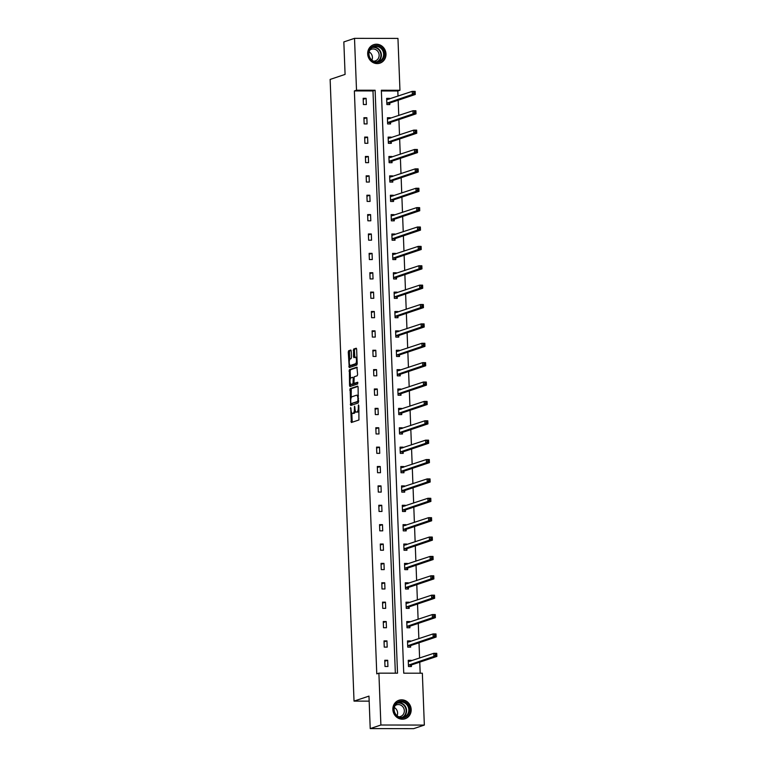 <?xml version="1.0" encoding="UTF-8"?>
<svg xmlns="http://www.w3.org/2000/svg" width="767" height="767" viewBox="0 0 767 767"><rect width="100%" height="100%" fill="white"/><g stroke="black" fill="none" stroke-linecap="round" stroke-linejoin="round"><path stroke-width="1.15" d="M350.692 407.517L351.344 422.512L358.937 419.971L358.812 405.657L358.486 404.899L358.294 407.526A3.931 1.352 -89.9 0 1 357.096 411.879L356.473 412.09A3.931 1.352 -89.9 0 1 356.319 412.119A3.931 1.352 -89.9 0 1 354.977 408.638L354.594 406.203L354.392 408.84A3.931 1.352 -89.9 0 1 353.203 413.183L352.571 413.394A3.931 1.352 -89.9 0 1 352.417 413.423A3.931 1.352 -89.9 0 1 351.085 409.942L350.692 407.517M385.993 53.92A9.75 9.099 -108.5 0 1 379.933 63.153A9.75 9.099 -108.5 0 1 367.681 53.891A9.75 9.099 -108.5 0 1 373.74 44.659A9.75 9.099 -108.5 0 1 385.993 53.92M411.179 709.523A9.75 9.099 -108.5 0 1 405.12 718.765A9.75 9.099 -108.5 0 1 392.857 709.504A9.75 9.099 -108.5 0 1 398.917 700.271A9.75 9.099 -108.5 0 1 411.179 709.523M351.219 351.113L350.807 350.03L348.64 350.749L348.266 352.111L349.234 367.575L356.828 365.044L357.201 363.683L356.645 349.292L356.233 348.208L353.625 349.071L353.491 356.588L353.903 357.681L355.226 357.249A3.279 1.131 -89.9 0 1 355.351 357.221A3.279 1.131 -89.9 0 1 356.473 360.317A3.279 1.131 -89.9 0 1 355.476 363.769L350.509 365.437A3.279 1.131 -89.9 0 1 350.375 365.456A3.279 1.131 -89.9 0 1 349.253 362.36A3.279 1.131 -89.9 0 1 350.26 358.908L351.085 358.63L351.459 357.269L351.219 351.113M424.343 725.074L413.662 728.65L370.221 728.592L368.975 696.11L354.028 701.115L330.136 79.423L345.083 74.409L343.837 41.926L354.517 38.35L397.958 38.408L399.952 90.266L381.343 90.247L403.739 673.186L422.349 673.215L424.343 725.074L380.892 725.016L378.898 673.158L397.517 673.177L375.121 90.238L356.511 90.209L354.517 38.35M370.221 728.592L380.892 725.016M395.35 673.177L372.983 90.947L354.373 90.928L376.77 673.867L378.898 673.158M354.373 90.928L356.511 90.209M350.097 388.668L350.692 405.503L358.285 402.963L358.103 387.21L357.69 386.127L350.097 388.668L351.267 388.668L351.19 397.718M350.672 384.123L350.72 385.456L349.551 385.456L349.368 369.704L356.914 367.172L357.614 374.411L357.24 375.772L354.181 376.798L353.97 382.244L354.383 383.327L357.614 382.254M349.551 385.456L349.963 386.539L357.681 383.96L357.652 382.244M354.028 701.115L369.167 701.143M390.355 118.319L390.336 117.744L387.402 117.734L387.632 123.947L390.576 123.947L390.518 122.567M391.841 157.072L391.822 156.497L388.888 156.497L389.128 162.7L392.062 162.709L392.004 161.319M393.337 195.825L393.308 195.249L390.374 195.249L390.614 201.462L393.548 201.462L393.5 200.072M394.823 234.587L394.804 234.002L391.86 234.002L392.1 240.215L395.043 240.215L394.986 238.825M396.309 273.34L396.29 272.764L393.356 272.755L393.596 278.967L396.529 278.977L396.472 277.587M397.805 312.092L397.776 311.517L394.842 311.517L395.082 317.72L398.015 317.73L397.968 316.34M399.291 350.845L399.271 350.27L396.328 350.27L396.568 356.482L399.502 356.482L399.454 355.092M400.777 389.607L400.757 389.032L397.824 389.022L398.063 395.235L400.997 395.235L400.94 393.845M402.263 428.36L402.244 427.785L399.31 427.775L399.549 433.988L402.483 433.997L402.426 432.607M403.758 467.113L403.73 466.537L400.796 466.537L401.036 472.74L403.969 472.75L403.921 471.36M405.244 505.875L405.225 505.29L402.282 505.29L402.522 511.503L405.465 511.503L405.407 510.113M406.731 544.628L406.711 544.052L403.778 544.043L404.017 550.255L406.951 550.255L406.893 548.865M408.226 583.38L408.197 582.805L405.264 582.795L405.503 589.008L408.437 589.018L408.389 587.627M409.712 622.133L409.693 621.558L406.75 621.558L406.989 627.77L409.923 627.77L409.875 626.38M411.198 660.895L411.179 660.31L408.245 660.31L408.485 666.523L411.419 666.523L411.361 665.133M420.182 673.205L419.76 662.151M419.607 658.076L419.012 642.775M418.859 638.7L418.274 623.398M418.111 619.324L417.526 604.022M417.373 599.938L416.788 584.646M416.625 580.561L416.04 565.269M415.887 561.185L415.292 545.893M415.139 541.809L414.554 526.517M414.391 522.432L413.806 507.131M413.653 503.056L413.058 487.754M412.905 483.68L412.32 468.378M412.157 464.294L411.572 449.002M411.419 444.918L410.824 429.625M410.671 425.541L410.086 410.249M409.923 406.165L409.338 390.873M409.185 386.789L408.59 371.487M408.437 367.412L407.852 352.111M407.689 348.036L407.104 332.734M406.951 328.659L406.357 313.358M406.203 309.274L405.618 293.982M405.455 289.897L404.871 274.605M404.717 270.521L404.132 255.229M403.969 251.145L403.384 235.852M403.231 231.768L402.637 216.467M402.483 212.392L401.898 197.09M401.735 193.016L401.151 177.714M400.997 173.63L400.403 158.338M400.249 154.253L399.665 138.961M399.502 134.877L398.917 119.585M398.763 115.501L398.169 100.209M398.015 96.124L397.814 90.985L381.372 90.966M410.45 641.509L410.431 640.934L407.498 640.934L407.737 647.147L410.671 647.147L410.613 645.756M408.964 602.757L408.945 602.181L406.011 602.181L406.251 608.384L409.185 608.394L409.127 607.004M407.478 564.004L407.459 563.429L404.516 563.419L404.755 569.632L407.689 569.641L407.641 568.251M405.992 525.251L405.964 524.666L403.03 524.666L403.269 530.879L406.203 530.879L406.155 529.489M404.497 486.489L404.477 485.914L401.544 485.914L401.783 492.126L404.717 492.126L404.66 490.736M403.011 447.736L402.991 447.161L400.058 447.161L400.288 453.364L403.231 453.374L403.174 451.984M401.524 408.984L401.496 408.408L398.562 408.399L398.802 414.611L401.735 414.611L401.687 413.231M400.029 370.231L400.01 369.646L397.076 369.646L397.316 375.859L400.249 375.859L400.192 374.469M398.543 331.469L398.524 330.893L395.59 330.893L395.83 337.106L398.763 337.106L398.706 335.716M397.057 292.716L397.038 292.141L394.094 292.131L394.334 298.344L397.268 298.353L397.22 296.963M395.571 253.963L395.542 253.388L392.608 253.378L392.848 259.591L395.782 259.591L395.734 258.201M394.075 215.211L394.056 214.626L391.122 214.626L391.362 220.838L394.296 220.838L394.238 219.448M392.589 176.448L392.57 175.873L389.636 175.873L389.866 182.076L392.809 182.086L392.752 180.696M391.103 137.696L391.074 137.12L388.14 137.111L388.38 143.324L391.314 143.333L391.266 141.943M389.607 98.943L389.588 98.368L386.654 98.358L386.894 104.571L389.828 104.571L389.77 103.181M397.814 90.985L399.952 90.266M372.983 90.947L375.121 90.238M366.108 98.329L366.348 104.542L363.405 104.542L363.165 98.329L366.108 98.329L363.203 99.307M366.847 117.706L367.086 123.918L364.152 123.918L363.913 117.706L366.847 117.706L363.951 118.684M367.594 137.092L367.834 143.295L364.9 143.295L364.661 137.082L367.594 137.092L364.699 138.06M368.342 156.468L368.572 162.671L365.638 162.671L365.399 156.458L368.342 156.468L365.437 157.436M369.08 175.844L369.32 182.057L366.386 182.047L366.147 175.835L369.08 175.844L366.185 176.813M369.828 195.221L370.068 201.433L367.134 201.424L366.894 195.221L369.828 195.221L366.933 196.189M370.576 214.597L370.806 220.81L367.872 220.8L367.633 214.597L370.576 214.597L367.671 215.565M371.314 233.973L371.554 240.186L368.62 240.186L368.381 233.973L371.314 233.973L368.419 234.951M372.062 253.35L372.302 259.562L369.368 259.562L369.128 253.35L372.062 253.35L369.167 254.328M372.8 272.726L373.04 278.939L370.106 278.939L369.867 272.726L372.8 272.726L369.905 273.704M373.548 292.112L373.788 298.315L370.854 298.315L370.614 292.102L373.548 292.112L370.653 293.08M374.296 311.488L374.536 317.701L371.592 317.691L371.362 311.479L374.296 311.488L371.391 312.457M375.034 330.865L375.274 337.077L372.34 337.068L372.1 330.855L375.034 330.865L372.139 331.833M375.782 350.241L376.022 356.454L373.088 356.444L372.848 350.241L375.782 350.241L372.887 351.209M376.53 369.617L376.77 375.83L373.826 375.83L373.587 369.617L376.53 369.617L373.625 370.586M377.268 388.994L377.508 395.206L374.574 395.206L374.334 388.994L377.268 388.994L374.373 389.972M378.016 408.37L378.256 414.583L375.322 414.583L375.082 408.37L378.016 408.37L375.121 409.348M378.764 427.756L378.994 433.959L376.06 433.959L375.82 427.746L378.764 427.756L375.859 428.724M379.502 447.132L379.742 453.335L376.808 453.335L376.568 447.123L379.502 447.132L376.607 448.101M380.25 466.509L380.49 472.721L377.556 472.712L377.316 466.499L380.25 466.509L377.354 467.477M380.998 485.885L381.228 492.098L378.294 492.088L378.054 485.885L380.998 485.885L378.093 486.853M381.736 505.261L381.976 511.474L379.042 511.464L378.802 505.261L381.736 505.261L378.84 506.23M382.484 524.638L382.723 530.85L379.79 530.85L379.55 524.638L382.484 524.638L379.588 525.616M383.222 544.014L383.462 550.227L380.528 550.227L380.288 544.014L383.222 544.014L380.327 544.992M383.97 563.39L384.209 569.603L381.276 569.603L381.036 563.39L383.97 563.39L381.074 564.368M384.718 582.776L384.957 588.979L382.014 588.979L381.784 582.767L384.718 582.776L381.813 583.745M385.456 602.153L385.696 608.365L382.762 608.356L382.522 602.143L385.456 602.153L382.56 603.121M386.204 621.529L386.443 627.742L383.51 627.732L383.27 621.519L386.204 621.529L383.308 622.497M386.952 640.905L387.191 647.118L384.248 647.108L384.018 640.905L386.952 640.905L384.046 641.874M387.69 660.282L387.929 666.494L384.996 666.485L384.756 660.282L387.69 660.282L384.794 661.25M411.179 660.31L408.255 660.713M410.431 640.934L407.517 641.337M409.693 621.558L406.769 621.951M408.945 602.181L406.021 602.574M408.197 582.805L405.283 583.198M407.459 563.429L404.535 563.822M406.711 544.052L403.787 544.445M405.964 524.666L403.049 525.069M405.225 505.29L402.301 505.693M404.477 485.914L401.553 486.307M403.73 466.537L400.815 466.93M402.991 447.161L400.067 447.554M402.244 427.785L399.329 428.178M401.496 408.408L398.581 408.801M400.757 389.032L397.833 389.425M400.01 369.646L397.095 370.049M399.271 350.27L396.347 350.672M398.524 330.893L395.599 331.286M397.776 311.517L394.861 311.91M397.038 292.141L394.113 292.534M396.29 272.764L393.366 273.157M395.542 253.388L392.627 253.781M394.804 234.002L391.879 234.405M394.056 214.626L391.132 215.028M393.308 195.249L390.393 195.643M392.57 175.873L389.646 176.266M391.822 156.497L388.898 156.89M391.074 137.12L388.16 137.514M390.336 117.744L387.412 118.137M389.588 98.368L386.673 98.761M353.434 413.403A3.931 1.352 -89.9 0 0 353.597 413.423A3.931 1.352 -89.9 0 0 353.75 413.403L352.571 413.394M355.418 411.122A3.931 1.352 -89.9 0 1 354.373 413.192L353.75 413.403M357.336 412.09A3.931 1.352 -89.9 0 0 357.489 412.119A3.931 1.352 -89.9 0 0 357.643 412.09L356.473 412.09M359.014 410.92A3.931 1.352 -89.9 0 1 358.275 411.879L357.643 412.09M351.775 412.953L352.245 422.214M357.959 386.424L351.267 388.668M351.42 403.634L351.593 405.206M350.807 402.876L351.133 403.634L357.758 401.409L357.949 398.687A3.931 1.352 -89.9 0 0 356.617 395.216A3.931 1.352 -89.9 0 0 356.463 395.235L351.938 396.76A3.931 1.352 -89.9 0 0 350.74 401.103L350.807 402.876M352.245 403.634L351.133 403.634M358.659 401.505L351.104 403.634M358.429 395.686A3.931 1.352 -89.9 0 0 357.786 395.216A3.931 1.352 -89.9 0 0 357.633 395.235M350.452 378.505L350.164 371.065L348.995 371.065M357.23 367.46L350.538 369.704L350.164 371.065M355.505 383.318L357.882 382.56M351.008 377.863A3.279 1.131 -89.9 0 0 350.001 381.314A3.279 1.131 -89.9 0 0 351.123 384.411A3.279 1.131 -89.9 0 0 351.257 384.382L353.002 383.797L353.223 378.352L352.801 377.268L351.008 377.863M352.168 384.382A3.279 1.131 -89.9 0 0 352.302 384.411A3.279 1.131 -89.9 0 0 352.427 384.382L351.257 384.382M355.61 383.318L352.427 384.382M350.72 385.456L350.864 386.242M351.42 365.437A3.279 1.131 -89.9 0 0 351.554 365.456A3.279 1.131 -89.9 0 0 351.679 365.437L350.509 365.437M357.182 363.165A3.279 1.131 -89.9 0 1 356.645 363.769L351.679 365.437M356.962 357.48A3.279 1.131 -89.9 0 0 356.53 357.221A3.279 1.131 -89.9 0 0 356.396 357.249M356.502 348.506L354.805 349.071L354.431 350.433L354.805 357.384M349.944 365.197L350.135 367.288M351.075 350.327L349.81 350.749L349.436 352.111L349.723 359.512M410.508 661.125L409.99 660.713M435.272 654.059L435.32 655.306L436.5 655.306L436.452 654.059L433.806 653.311L436.739 653.321L436.864 656.427L433.921 656.418L433.806 653.311L408.293 661.7M410.479 666.523L411.582 664.893L436.864 656.427L436.5 655.306M408.428 665.133L433.921 656.418L435.32 655.306M436.739 653.321L436.452 654.059M409.76 641.749L409.242 641.337M434.534 634.683L434.582 635.929L435.752 635.929L435.704 634.683L433.058 633.935L435.992 633.945L436.116 637.051L433.182 637.041L433.058 633.935L407.555 642.324M409.741 647.147L410.834 645.517L436.116 637.051L435.752 635.929M407.68 645.756L433.182 637.041L434.582 635.929M435.992 633.945L435.704 634.683M409.012 622.373L408.504 621.96M433.786 615.307L433.834 616.553L435.014 616.553L434.966 615.307L432.32 614.559L435.253 614.559L435.368 617.665L432.435 617.665L432.32 614.559L406.807 622.948M408.993 627.77L410.086 626.14L435.368 617.665L435.014 616.553M406.941 626.38L432.435 617.665L433.834 616.553M435.253 614.559L434.966 615.307M405.925 716.896A8.437 7.871 -108.5 0 1 394.976 713.809A8.437 7.871 -108.5 0 1 397.44 702.361A8.437 7.871 -108.5 0 1 408.38 705.448A8.437 7.871 -108.5 0 1 405.925 716.896M397.536 702.975A7.814 7.286 71.5 0 0 394.871 712.811A7.814 7.286 71.5 0 0 403.95 717.107A7.814 7.286 71.5 0 0 405.398 716.426A7.814 7.286 71.5 0 0 408.063 706.589A7.814 7.286 71.5 0 0 398.984 702.294A7.814 7.286 71.5 0 0 397.536 702.975M395.034 705.678A6.155 5.743 -108.5 0 1 403.749 708.229A6.155 5.743 -108.5 0 1 398.754 716.79M403.509 719.13A9.693 9.041 71.5 0 0 404.755 718.813A9.693 9.041 71.5 0 0 406.548 717.97A9.693 9.041 71.5 0 0 409.866 705.765A9.693 9.041 71.5 0 0 398.6 700.444A9.693 9.041 71.5 0 0 397.411 700.942M394.334 707.548A6.155 5.743 -108.5 0 1 397.076 715.726M380.739 61.283A8.437 7.871 -108.5 0 1 369.79 58.206A8.437 7.871 -108.5 0 1 372.254 46.758A8.437 7.871 -108.5 0 1 383.193 49.836A8.437 7.871 -108.5 0 1 380.739 61.283M372.35 47.362A7.814 7.286 71.5 0 0 369.684 57.209A7.814 7.286 71.5 0 0 378.764 61.504A7.814 7.286 71.5 0 0 380.211 60.823A7.814 7.286 71.5 0 0 382.877 50.977A7.814 7.286 71.5 0 0 373.797 46.682A7.814 7.286 71.5 0 0 372.35 47.362M369.847 50.066A6.155 5.743 -108.5 0 1 378.562 52.616A6.155 5.743 -108.5 0 1 373.567 61.178M378.323 63.527A9.693 9.041 71.5 0 0 379.569 63.21A9.693 9.041 71.5 0 0 381.362 62.367A9.693 9.041 71.5 0 0 384.679 50.162A9.693 9.041 71.5 0 0 373.414 44.831A9.693 9.041 71.5 0 0 372.225 45.339M369.148 51.935A6.155 5.743 -108.5 0 1 371.89 60.114M408.274 602.987L407.756 602.584M433.039 595.93L433.087 597.167L434.266 597.177L434.218 595.93L431.572 595.182L434.505 595.182L434.63 598.289L431.687 598.289L431.572 595.182L406.059 603.571M408.245 608.394L409.348 606.764L434.63 598.289L434.266 597.177M406.194 606.994L431.687 598.289L433.087 597.167M434.505 595.182L434.218 595.93M407.526 583.61L407.009 583.198M432.3 576.554L432.348 577.791L433.518 577.791L433.47 576.554L430.824 575.806L433.767 575.806L433.882 578.912L430.949 578.912L430.824 575.806L405.321 584.186M407.507 589.018L408.6 587.388L433.882 578.912L433.518 577.791M405.446 587.618L430.949 578.912L432.348 577.791M433.767 575.806L433.47 576.554M406.788 564.234L406.27 563.822M431.553 557.178L431.6 558.414L432.78 558.414L432.732 557.178L430.086 556.43L433.019 556.43L433.134 559.536L430.201 559.536L430.086 556.43L404.573 564.809M406.759 569.632L407.852 568.011L433.134 559.536L432.78 558.414M404.708 568.242L430.201 559.536L431.6 558.414M433.019 556.43L432.732 557.178M406.04 544.858L405.522 544.445M430.814 537.792L430.862 539.038L432.032 539.038L431.984 537.801L429.338 537.053L432.272 537.053L432.396 540.16L429.453 540.15L429.338 537.053L403.825 545.433M406.011 550.255L407.114 548.635L432.396 540.16L432.032 539.038M403.96 548.865L429.453 540.15L430.862 539.038M432.272 537.053L431.984 537.801M405.292 525.481L404.775 525.069M430.066 518.415L430.114 519.662L431.284 519.662L431.236 518.415L428.59 517.667L431.533 517.677L431.648 520.783L428.715 520.774L428.59 517.667L403.087 526.057M405.273 530.879L406.366 529.259L431.648 520.783L431.284 519.662M403.212 529.489L428.715 520.774L430.114 519.662M431.533 517.677L431.236 518.415M404.554 506.105L404.036 505.693M429.319 499.039L429.367 500.285L430.546 500.285L430.498 499.039L427.852 498.291L430.786 498.301L430.901 501.407L427.967 501.397L427.852 498.291L402.339 506.68M404.525 511.503L405.618 509.873L430.901 501.407L430.546 500.285M402.474 510.113L427.967 501.397L429.367 500.285M430.786 498.301L430.498 499.039M403.806 486.729L403.289 486.316M428.58 479.663L428.628 480.909L429.798 480.909L429.75 479.663L427.104 478.915L430.038 478.924L430.162 482.021L427.229 482.021L427.104 478.915L401.592 487.304M403.778 492.126L404.88 490.497L430.162 482.021L429.798 480.909M401.726 490.736L427.229 482.021L428.628 480.909M430.038 478.924L429.75 479.663M403.058 467.352L402.55 466.94M427.833 460.286L427.881 461.523L429.05 461.533L429.002 460.286L426.356 459.538L429.299 459.538L429.415 462.645L426.481 462.645L426.356 459.538L400.853 467.928M403.039 472.75L404.132 471.12L429.415 462.645L429.05 461.533M400.988 471.36L426.481 462.645L427.881 461.523M429.299 459.538L429.002 460.286M402.32 447.966L401.803 447.554M427.085 440.91L427.133 442.147L428.312 442.147L428.264 440.91L425.618 440.162L428.552 440.162L428.667 443.268L425.733 443.268L425.618 440.162L400.106 448.542M402.292 453.374L403.394 451.744L428.667 443.268L428.312 442.147M400.24 451.974L425.733 443.268L427.133 442.147M428.552 440.162L428.264 440.91M401.572 428.59L401.055 428.178M426.347 421.534L426.394 422.77L427.564 422.77L427.516 421.534L424.87 420.786L427.804 420.786L427.928 423.892L424.995 423.892L424.87 420.786L399.358 429.165M401.553 433.988L402.646 432.367L427.928 423.892L427.564 422.77M399.492 432.598L424.995 423.892L426.394 422.77M427.804 420.786L427.516 421.534M400.825 409.214L400.316 408.801M425.599 402.148L425.647 403.394L426.816 403.394L426.778 402.157L424.132 401.409L427.066 401.409L427.181 404.516L424.247 404.516L424.132 401.409L398.619 409.789M400.805 414.611L401.898 412.991L427.181 404.516L426.816 403.394M398.754 413.221L424.247 404.516L425.647 403.394M427.066 401.409L426.778 402.157M400.086 389.837L399.569 389.425M424.851 382.771L424.899 384.018L426.078 384.018L426.03 382.781L423.384 382.024L426.318 382.033L426.442 385.139L423.499 385.13L423.384 382.024L397.872 390.413M400.058 395.235L401.16 393.615L426.442 385.139L426.078 384.018M398.006 393.845L423.499 385.13L424.899 384.018M426.318 382.033L426.03 382.781M399.339 370.461L398.821 370.049M424.113 363.395L424.161 364.641L425.33 364.641L425.282 363.395L422.636 362.647L425.57 362.657L425.695 365.763L422.761 365.754L422.636 362.647L397.133 371.036M399.319 375.859L400.412 374.229L425.695 365.763L425.33 364.641M397.258 374.469L422.761 365.754L424.161 364.641M425.57 362.657L425.282 363.395M398.591 351.085L398.083 350.672M423.365 344.019L423.413 345.265L424.592 345.265L424.544 344.019L421.898 343.271L424.832 343.28L424.947 346.387L422.013 346.377L421.898 343.271L396.386 351.66M398.572 356.482L399.665 354.853L424.947 346.387L424.592 345.265M396.52 355.092L422.013 346.377L423.413 345.265M424.832 343.28L424.544 344.019M397.852 331.708L397.335 331.296M422.617 324.642L422.665 325.889L423.844 325.889L423.796 324.642L421.15 323.895L424.084 323.895L424.209 327.001L421.265 327.001L421.15 323.895L395.638 332.284M397.824 337.106L398.926 335.476L424.209 327.001L423.844 325.889M395.772 335.716L421.265 327.001L422.665 325.889M424.084 323.895L423.796 324.642M397.105 312.322L396.587 311.92M421.879 305.266L421.927 306.503L423.096 306.512L423.048 305.266L420.402 304.518L423.346 304.518L423.461 307.625L420.527 307.625L420.402 304.518L394.9 312.907M397.085 317.73L398.178 316.1L423.461 307.625L423.096 306.512M395.024 316.33L420.527 307.625L421.927 306.503M423.346 304.518L423.048 305.266M396.366 292.946L395.849 292.534M421.131 285.89L421.179 287.126L422.358 287.126L422.31 285.89L419.664 285.142L422.598 285.142L422.713 288.248L419.779 288.248L419.664 285.142L394.152 293.521M396.338 298.353L397.431 296.724L422.713 288.248L422.358 287.126M394.286 296.954L419.779 288.248L421.179 287.126M422.598 285.142L422.31 285.89M395.619 273.57L395.101 273.157M420.393 266.513L420.441 267.75L421.61 267.75L421.562 266.513L418.916 265.765L421.85 265.765L421.975 268.872L419.031 268.872L418.916 265.765L393.404 274.145M395.59 278.967L396.692 277.347L421.975 268.872L421.61 267.75M393.538 277.577L419.031 268.872L420.441 267.75M421.85 265.765L421.562 266.513M394.871 254.193L394.353 253.781M419.645 247.127L419.693 248.374L420.862 248.374L420.815 247.137L418.168 246.389L421.112 246.389L421.227 249.496L418.293 249.486L418.168 246.389L392.666 254.769M394.852 259.591L395.945 257.971L421.227 249.496L420.862 248.374M392.79 258.201L418.293 249.486L419.693 248.374M421.112 246.389L420.815 247.137M394.133 234.817L393.615 234.405M418.897 227.751L418.945 228.997L420.124 228.997L420.076 227.751L417.43 227.003L420.364 227.013L420.479 230.119L417.545 230.11L417.43 227.003L391.918 235.392M394.104 240.215L395.197 238.595L420.479 230.119L420.124 228.997M392.052 238.825L417.545 230.11L418.945 228.997M420.364 227.013L420.076 227.751M393.385 215.441L392.867 215.028M418.159 208.375L418.207 209.621L419.376 209.621L419.328 208.375L416.682 207.627L419.616 207.636L419.741 210.743L416.807 210.733L416.682 207.627L391.17 216.016M393.356 220.838L394.459 219.209L419.741 210.743L419.376 209.621M391.304 219.448L416.807 210.733L418.207 209.621M419.616 207.636L419.328 208.375M392.637 196.064L392.129 195.652M417.411 188.998L417.459 190.245L418.629 190.245L418.581 188.998L415.935 188.251L418.878 188.26L418.993 191.357L416.059 191.357L415.935 188.251L390.432 196.64M392.618 201.462L393.711 199.832L418.993 191.357L418.629 190.245M390.556 200.072L416.059 191.357L417.459 190.245M418.878 188.26L418.581 188.998M391.899 176.688L391.381 176.276M416.663 169.622L416.711 170.859L417.89 170.868L417.842 169.622L415.196 168.874L418.13 168.874L418.245 171.981L415.311 171.981L415.196 168.874L389.684 177.263M391.87 182.086L392.972 180.456L418.245 171.981L417.89 170.868M389.818 180.696L415.311 171.981L416.711 170.859M418.13 168.874L417.842 169.622M391.151 157.302L390.633 156.89M415.925 150.246L415.973 151.482L417.143 151.482L417.095 150.246L414.448 149.498L417.382 149.498L417.507 152.604L414.573 152.604L414.448 149.498L388.936 157.877M391.132 162.709L392.225 161.08L417.507 152.604L417.143 151.482M389.07 161.31L414.573 152.604L415.973 151.482M417.382 149.498L417.095 150.246M390.403 137.926L389.895 137.514M415.177 130.869L415.225 132.106L416.395 132.106L416.347 130.869L413.71 130.122L416.644 130.122L416.759 133.228L413.825 133.228L413.71 130.122L388.198 138.501M390.384 143.324L391.477 141.703L416.759 133.228L416.395 132.106M388.332 141.933L413.825 133.228L415.225 132.106M416.644 130.122L416.347 130.869M389.665 118.549L389.147 118.137M414.429 111.483L414.477 112.73L415.656 112.73L415.609 111.493L412.962 110.745L415.896 110.745L416.021 113.852L413.077 113.852L412.962 110.745L387.45 119.125M389.636 123.947L390.739 122.327L416.021 113.852L415.656 112.73M387.584 122.557L413.077 113.852L414.477 112.73M415.896 110.745L415.609 111.493M388.917 99.173L388.399 98.761M413.691 92.107L413.739 93.353L414.909 93.353L414.861 92.117L412.215 91.359L415.148 91.369L415.273 94.475L412.339 94.466L412.215 91.359L386.712 99.748M388.898 104.571L389.991 102.951L415.273 94.475L414.909 93.353M386.836 103.181L412.339 94.466L413.739 93.353M415.148 91.369L414.861 92.117M351.027 408.466L350.433 408.466M358.822 405.858L358.227 405.848M354.92 407.162L354.325 407.162M354.373 413.192L353.203 413.183M354.987 408.84L354.392 408.84M358.275 411.879L357.096 411.879M358.889 407.526L358.294 407.526M352.101 421.419L350.931 421.419M351.449 404.41L350.279 404.41M350.893 390.029L349.723 390.029M358.649 401.409L357.758 401.409M358.611 400.46L358.016 400.46M358.544 398.687L357.949 398.687M350.538 369.704L349.368 369.704M354.181 383.797L353.002 383.797M353.98 382.436L353.376 382.436M353.817 378.352L353.223 378.352M356.645 363.769L355.476 363.769M354.661 356.588L353.491 356.588M354.431 350.433L353.251 350.433M354.805 349.071L353.625 349.071M349.992 366.492L348.822 366.492M349.436 352.111L348.266 352.111M349.81 350.749L348.64 350.749M411.419 665.037L408.485 665.037M411.582 664.893L408.638 664.893M410.681 645.661L407.747 645.661M410.834 645.517L407.9 645.517M409.933 626.284L406.999 626.284M410.086 626.14L407.152 626.14M397.9 702.764A7.814 7.286 -108.5 0 1 406.079 707.922A7.814 7.286 -108.5 0 1 403.164 717.174A7.814 7.286 -108.5 0 1 402.809 717.385M402.004 717.461A7.555 7.047 71.5 0 0 402.828 717.03A7.555 7.047 71.5 0 0 405.542 707.807A7.555 7.047 71.5 0 0 397.22 703.186M372.714 47.151A7.814 7.286 -108.5 0 1 380.892 52.309A7.814 7.286 -108.5 0 1 377.987 61.571A7.814 7.286 -108.5 0 1 377.623 61.782M376.818 61.849A7.555 7.047 71.5 0 0 377.642 61.418A7.555 7.047 71.5 0 0 380.355 52.204A7.555 7.047 71.5 0 0 372.033 47.573M409.185 606.908L406.251 606.908M409.348 606.764L406.414 606.764M408.447 587.532L405.513 587.522M408.6 587.388L405.666 587.388M407.699 568.155L404.765 568.146M407.852 568.011L404.918 568.002M406.961 548.779L404.017 548.769M407.114 548.635L404.18 548.626M406.213 529.403L403.279 529.393M406.366 529.259L403.432 529.249M405.465 510.017L402.531 510.017M405.618 509.873L402.685 509.873M404.727 490.64L401.783 490.64M404.88 490.497L401.946 490.497M403.979 471.264L401.045 471.264M404.132 471.12L401.199 471.12M403.231 451.888L400.297 451.888M403.394 451.744L400.451 451.744M402.493 432.511L399.549 432.502M402.646 432.367L399.712 432.358M401.745 413.135L398.811 413.125M401.898 412.991L398.965 412.982M400.997 393.759L398.063 393.749M401.16 393.615L398.217 393.605M400.259 374.373L397.325 374.373M400.412 374.229L397.479 374.229M399.511 354.996L396.577 354.996M399.665 354.853L396.731 354.853M398.763 335.62L395.83 335.62M398.926 335.476L395.993 335.476M398.025 316.244L395.091 316.244M398.178 316.1L395.245 316.1M397.277 296.867L394.343 296.858M397.431 296.724L394.497 296.724M396.529 277.491L393.596 277.481M396.692 277.347L393.759 277.338M395.791 258.115L392.857 258.105M395.945 257.971L393.011 257.961M395.043 238.738L392.11 238.729M395.197 238.595L392.263 238.585M394.305 219.352L391.362 219.352M394.459 219.209L391.525 219.209M393.557 199.976L390.624 199.976M393.711 199.832L390.777 199.832M392.809 180.6L389.876 180.6M392.972 180.456L390.029 180.456M392.071 161.223L389.128 161.223M392.225 161.08L389.291 161.08M391.323 141.847L388.39 141.837M391.477 141.703L388.543 141.694M390.576 122.471L387.642 122.461M390.739 122.327L387.795 122.317M389.837 103.094L386.904 103.085M389.991 102.951L387.057 102.941M353.597 413.423L352.417 413.423M357.489 412.119L356.319 412.119M357.786 395.216L356.617 395.216M355.562 383.327L354.383 383.327M352.302 384.411L351.123 384.411M351.554 365.456L350.375 365.456M356.53 357.221L355.351 357.221M398.6 700.444L397.968 700.654M404.755 718.813L404.123 719.034M373.414 44.831L372.781 45.042M379.569 63.21L378.936 63.421"/></g></svg>
